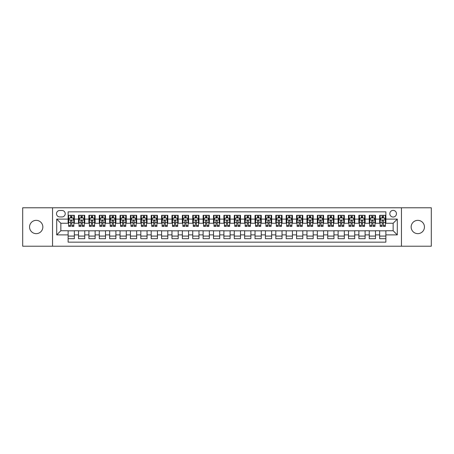 <?xml version="1.0" encoding="UTF-8"?>
<svg xmlns="http://www.w3.org/2000/svg" width="454" height="454" viewBox="0 0 454 454"><rect width="100%" height="100%" fill="white"/><g stroke="black" fill="none" stroke-linecap="round" stroke-linejoin="round"><path stroke-width="0.68" d="M417.799 220.355A6.645 6.645 0 0 0 411.154 227A6.645 6.645 0 0 0 417.799 233.645A6.645 6.645 0 0 0 424.445 227A6.645 6.645 0 0 0 417.799 220.355M36.201 220.355A6.645 6.645 0 0 0 29.555 227A6.645 6.645 0 0 0 36.201 233.645A6.645 6.645 0 0 0 42.846 227A6.645 6.645 0 0 0 36.201 220.355M393.141 210.384A3.326 3.326 0 0 0 389.816 213.709A3.326 3.326 0 0 0 393.141 217.029A3.326 3.326 0 0 0 396.461 213.709A3.326 3.326 0 0 0 393.141 210.384M401.45 246.21L431.3 246.21L431.3 207.79L401.45 207.79L401.45 246.21L52.55 246.21L52.55 207.79L22.7 207.79L22.7 246.21L52.55 246.21M385.872 215.321L379.64 215.321L379.64 219.106L375.486 219.106L375.486 223.26L379.64 223.26L379.64 219.106M375.486 219.106L375.486 215.321L369.255 215.321L369.255 219.106L365.101 219.106L365.101 223.26L369.255 223.26L369.255 219.106M365.101 219.106L365.101 215.321L358.876 215.321L358.876 219.106L354.722 219.106L354.722 223.26L358.876 223.26L358.876 219.106M354.722 219.106L354.722 215.321L348.49 215.321L348.49 219.106L344.336 219.106L344.336 223.26L348.49 223.26L348.49 219.106M344.336 219.106L344.336 215.321L338.105 215.321L338.105 219.106L333.951 219.106L333.951 223.26L338.105 223.26L338.105 219.106M333.951 219.106L333.951 215.321L327.72 215.321L327.72 219.106L323.571 219.106L323.571 223.26L327.72 223.26L327.72 219.106M323.571 219.106L323.571 215.321L317.34 215.321L317.34 219.106L313.186 219.106L313.186 223.26L317.34 223.26L317.34 219.106M313.186 219.106L313.186 215.321L306.955 215.321L306.955 219.106L302.801 219.106L302.801 223.26L306.955 223.26L306.955 219.106M302.801 219.106L302.801 215.321L296.57 215.321L296.57 219.106L292.416 219.106L292.416 223.26L296.57 223.26L296.57 219.106M292.416 219.106L292.416 215.321L286.185 215.321L286.185 219.106L282.036 219.106L282.036 223.26L286.185 223.26L286.185 219.106M282.036 219.106L282.036 215.321L275.805 215.321L275.805 219.106L271.651 219.106L271.651 223.26L275.805 223.26L275.805 219.106M271.651 219.106L271.651 215.321L265.42 215.321L265.42 219.106L261.266 219.106L261.266 223.26L265.42 223.26L265.42 219.106M261.266 219.106L261.266 215.321L255.034 215.321L255.034 219.106L250.88 219.106L250.88 223.26L255.034 223.26L255.034 219.106M250.88 219.106L250.88 215.321L244.655 215.321L244.655 219.106L240.501 219.106L240.501 223.26L244.655 223.26L244.655 219.106M240.501 219.106L240.501 215.321L234.27 215.321L234.27 219.106L230.116 219.106L230.116 223.26L234.27 223.26L234.27 219.106M230.116 219.106L230.116 215.321L223.884 215.321L223.884 219.106L219.73 219.106L219.73 223.26L223.884 223.26L223.884 219.106M219.73 219.106L219.73 215.321L213.499 215.321L213.499 219.106L209.345 219.106L209.345 223.26L213.499 223.26L213.499 219.106M209.345 219.106L209.345 215.321L203.12 215.321L203.12 219.106L198.966 219.106L198.966 223.26L203.12 223.26L203.12 219.106M198.966 219.106L198.966 215.321L192.734 215.321L192.734 219.106L188.58 219.106L188.58 223.26L192.734 223.26L192.734 219.106M188.58 219.106L188.58 215.321L182.349 215.321L182.349 219.106L178.195 219.106L178.195 223.26L182.349 223.26L182.349 219.106M178.195 219.106L178.195 215.321L171.964 215.321L171.964 219.106L167.815 219.106L167.815 223.26L171.964 223.26L171.964 219.106M167.815 219.106L167.815 215.321L161.584 215.321L161.584 219.106L157.43 219.106L157.43 223.26L161.584 223.26L161.584 219.106M157.43 219.106L157.43 215.321L151.199 215.321L151.199 219.106L147.045 219.106L147.045 223.26L151.199 223.26L151.199 219.106M147.045 219.106L147.045 215.321L140.814 215.321L140.814 219.106L136.66 219.106L136.66 223.26L140.814 223.26L140.814 219.106M136.66 219.106L136.66 215.321L130.429 215.321L130.429 219.106L126.28 219.106L126.28 223.26L130.429 223.26L130.429 219.106M126.28 219.106L126.28 215.321L120.049 215.321L120.049 219.106L115.895 219.106L115.895 223.26L120.049 223.26L120.049 219.106M115.895 219.106L115.895 215.321L109.664 215.321L109.664 219.106L105.51 219.106L105.51 223.26L109.664 223.26L109.664 219.106M105.51 219.106L105.51 215.321L99.278 215.321L99.278 219.106L95.124 219.106L95.124 223.26L99.278 223.26L99.278 219.106M95.124 219.106L95.124 215.321L88.899 215.321L88.899 219.106L84.745 219.106L84.745 223.26L88.899 223.26L88.899 219.106M84.745 219.106L84.745 215.321L78.514 215.321L78.514 223.26L74.36 223.26L74.36 215.321L68.128 215.321M68.128 238.679L74.36 238.679L74.36 230.74L78.514 230.74L78.514 238.679L84.745 238.679L84.745 230.74L88.899 230.74L88.899 234.894L84.745 234.894M88.899 234.894L88.899 238.679L95.124 238.679L95.124 230.74L99.278 230.74L99.278 234.894L95.124 234.894M99.278 234.894L99.278 238.679L105.51 238.679L105.51 230.74L109.664 230.74L109.664 234.894L105.51 234.894M109.664 234.894L109.664 238.679L115.895 238.679L115.895 230.74L120.049 230.74L120.049 234.894L115.895 234.894M120.049 234.894L120.049 238.679L126.28 238.679L126.28 230.74L130.429 230.74L130.429 234.894L126.28 234.894M130.429 234.894L130.429 238.679L136.66 238.679L136.66 230.74L140.814 230.74L140.814 234.894L136.66 234.894M140.814 234.894L140.814 238.679L147.045 238.679L147.045 230.74L151.199 230.74L151.199 234.894L147.045 234.894M151.199 234.894L151.199 238.679L157.43 238.679L157.43 230.74L161.584 230.74L161.584 234.894L157.43 234.894M161.584 234.894L161.584 238.679L167.815 238.679L167.815 230.74L171.964 230.74L171.964 234.894L167.815 234.894M171.964 234.894L171.964 238.679L178.195 238.679L178.195 230.74L182.349 230.74L182.349 234.894L178.195 234.894M182.349 234.894L182.349 238.679L188.58 238.679L188.58 230.74L192.734 230.74L192.734 234.894L188.58 234.894M192.734 234.894L192.734 238.679L198.966 238.679L198.966 230.74L203.12 230.74L203.12 234.894L198.966 234.894M203.12 234.894L203.12 238.679L209.345 238.679L209.345 230.74L213.499 230.74L213.499 234.894L209.345 234.894M213.499 234.894L213.499 238.679L219.73 238.679L219.73 230.74L223.884 230.74L223.884 234.894L219.73 234.894M223.884 234.894L223.884 238.679L230.116 238.679L230.116 230.74L234.27 230.74L234.27 234.894L230.116 234.894M234.27 234.894L234.27 238.679L240.501 238.679L240.501 230.74L244.655 230.74L244.655 234.894L240.501 234.894M244.655 234.894L244.655 238.679L250.88 238.679L250.88 230.74L255.034 230.74L255.034 234.894L250.88 234.894M255.034 234.894L255.034 238.679L261.266 238.679L261.266 230.74L265.42 230.74L265.42 234.894L261.266 234.894M265.42 234.894L265.42 238.679L271.651 238.679L271.651 230.74L275.805 230.74L275.805 234.894L271.651 234.894M275.805 234.894L275.805 238.679L282.036 238.679L282.036 230.74L286.185 230.74L286.185 234.894L282.036 234.894M286.185 234.894L286.185 238.679L292.416 238.679L292.416 230.74L296.57 230.74L296.57 234.894L292.416 234.894M296.57 234.894L296.57 238.679L302.801 238.679L302.801 230.74L306.955 230.74L306.955 234.894L302.801 234.894M306.955 234.894L306.955 238.679L313.186 238.679L313.186 230.74L317.34 230.74L317.34 234.894L313.186 234.894M317.34 234.894L317.34 238.679L323.571 238.679L323.571 230.74L327.72 230.74L327.72 234.894L323.571 234.894M327.72 234.894L327.72 238.679L333.951 238.679L333.951 230.74L338.105 230.74L338.105 234.894L333.951 234.894M338.105 234.894L338.105 238.679L344.336 238.679L344.336 230.74L348.49 230.74L348.49 234.894L344.336 234.894M348.49 234.894L348.49 238.679L354.722 238.679L354.722 230.74L358.876 230.74L358.876 234.894L354.722 234.894M358.876 234.894L358.876 238.679L365.101 238.679L365.101 230.74L369.255 230.74L369.255 234.894L365.101 234.894M369.255 234.894L369.255 238.679L375.486 238.679L375.486 230.74L379.64 230.74L379.64 234.894L375.486 234.894M59.718 216.927L62.005 216.927A3.218 3.218 0 0 0 65.223 213.709A3.218 3.218 0 0 0 62.005 210.491L59.718 210.491A3.218 3.218 0 0 0 56.5 213.709A3.218 3.218 0 0 0 59.718 216.927M401.45 207.79L52.55 207.79M385.872 219.106L385.872 211.842L68.128 211.842L68.128 223.26L60.859 223.26L60.859 230.74L68.128 230.74L68.128 242.158L385.872 242.158L385.872 230.74L393.141 230.74L393.141 223.26L385.872 223.26L385.872 219.106L397.295 219.106L397.295 234.894L385.872 234.894M68.128 234.894L56.705 234.894L56.705 219.106L68.128 219.106M379.64 234.894L379.64 238.679L385.872 238.679M68.128 217.914L68.65 217.914M70.62 217.914L71.868 217.914M73.837 217.914L74.36 217.914M68.128 223.158L68.65 223.158M70.62 223.158L71.868 223.158M73.837 223.158L74.36 223.158M68.128 230.842L74.36 230.842M68.128 236.086L74.36 236.086M78.514 223.158L79.03 223.158M81.005 223.158L82.253 223.158M84.223 223.158L84.745 223.158M78.514 217.914L79.03 217.914M81.005 217.914L82.253 217.914M84.223 217.914L84.745 217.914M78.514 230.842L84.745 230.842M78.514 236.086L84.745 236.086M88.899 230.842L95.124 230.842M88.899 236.086L95.124 236.086M88.899 217.914L89.415 217.914M91.39 217.914L92.633 217.914M94.608 217.914L95.124 217.914M88.899 223.158L89.415 223.158M91.39 223.158L92.633 223.158M94.608 223.158L95.124 223.158M99.278 230.842L105.51 230.842M99.278 236.086L105.51 236.086M99.278 217.914L99.801 217.914M101.77 217.914L103.018 217.914M104.993 217.914L105.51 217.914M99.278 223.158L99.801 223.158M101.77 223.158L103.018 223.158M104.993 223.158L105.51 223.158M109.664 230.842L115.895 230.842M109.664 236.086L115.895 236.086M109.664 217.914L110.186 217.914M112.155 217.914L113.404 217.914M115.373 217.914L115.895 217.914M109.664 223.158L110.186 223.158M112.155 223.158L113.404 223.158M115.373 223.158L115.895 223.158M120.049 230.842L126.28 230.842M120.049 236.086L126.28 236.086M120.049 217.914L120.565 217.914M122.54 217.914L123.783 217.914M125.758 217.914L126.28 217.914M120.049 223.158L120.565 223.158M122.54 223.158L123.783 223.158M125.758 223.158L126.28 223.158M130.429 230.842L136.66 230.842M130.429 236.086L136.66 236.086M130.429 217.914L130.951 217.914M132.926 217.914L134.168 217.914M136.143 217.914L136.66 217.914M130.429 223.158L130.951 223.158M132.926 223.158L134.168 223.158M136.143 223.158L136.66 223.158M140.814 230.842L147.045 230.842M140.814 236.086L147.045 236.086M140.814 217.914L141.336 217.914M143.305 217.914L144.554 217.914M146.529 217.914L147.045 217.914M140.814 223.158L141.336 223.158M143.305 223.158L144.554 223.158M146.529 223.158L147.045 223.158M151.199 230.842L157.43 230.842M151.199 236.086L157.43 236.086M151.199 217.914L151.715 217.914M153.69 217.914L154.939 217.914M156.908 217.914L157.43 217.914M151.199 223.158L151.715 223.158M153.69 223.158L154.939 223.158M156.908 223.158L157.43 223.158M161.584 230.842L167.815 230.842M161.584 236.086L167.815 236.086M161.584 217.914L162.101 217.914M164.076 217.914L165.318 217.914M167.293 217.914L167.815 217.914M161.584 223.158L162.101 223.158M164.076 223.158L165.318 223.158M167.293 223.158L167.815 223.158M171.964 230.842L178.195 230.842M171.964 236.086L178.195 236.086M171.964 217.914L172.486 217.914M174.461 217.914L175.704 217.914M177.679 217.914L178.195 217.914M171.964 223.158L172.486 223.158M174.461 223.158L175.704 223.158M177.679 223.158L178.195 223.158M182.349 230.842L188.58 230.842M182.349 236.086L188.58 236.086M182.349 217.914L182.871 217.914M184.84 217.914L186.089 217.914M188.064 217.914L188.58 217.914M182.349 223.158L182.871 223.158M184.84 223.158L186.089 223.158M188.064 223.158L188.58 223.158M192.734 230.842L198.966 230.842M192.734 236.086L198.966 236.086M192.734 217.914L193.251 217.914M195.226 217.914L196.474 217.914M198.443 217.914L198.966 217.914M192.734 223.158L193.251 223.158M195.226 223.158L196.474 223.158M198.443 223.158L198.966 223.158M203.12 230.842L209.345 230.842M203.12 236.086L209.345 236.086M203.12 217.914L203.636 217.914M205.611 217.914L206.854 217.914M208.829 217.914L209.345 217.914M203.12 223.158L203.636 223.158M205.611 223.158L206.854 223.158M208.829 223.158L209.345 223.158M213.499 230.842L219.73 230.842M213.499 236.086L219.73 236.086M213.499 217.914L214.021 217.914M215.991 217.914L217.239 217.914M219.214 217.914L219.73 217.914M213.499 223.158L214.021 223.158M215.991 223.158L217.239 223.158M219.214 223.158L219.73 223.158M223.884 230.842L230.116 230.842M223.884 236.086L230.116 236.086M223.884 217.914L224.407 217.914M226.376 217.914L227.624 217.914M229.593 217.914L230.116 217.914M223.884 223.158L224.407 223.158M226.376 223.158L227.624 223.158M229.593 223.158L230.116 223.158M234.27 230.842L240.501 230.842M234.27 236.086L240.501 236.086M234.27 217.914L234.786 217.914M236.761 217.914L238.01 217.914M239.979 217.914L240.501 217.914M234.27 223.158L234.786 223.158M236.761 223.158L238.01 223.158M239.979 223.158L240.501 223.158M244.655 230.842L250.88 230.842M244.655 236.086L250.88 236.086M244.655 217.914L245.171 217.914M247.146 217.914L248.389 217.914M250.364 217.914L250.88 217.914M244.655 223.158L245.171 223.158M247.146 223.158L248.389 223.158M250.364 223.158L250.88 223.158M255.034 230.842L261.266 230.842M255.034 236.086L261.266 236.086M255.034 217.914L255.557 217.914M257.526 217.914L258.774 217.914M260.749 217.914L261.266 217.914M255.034 223.158L255.557 223.158M257.526 223.158L258.774 223.158M260.749 223.158L261.266 223.158M265.42 230.842L271.651 230.842M265.42 236.086L271.651 236.086M265.42 217.914L265.936 217.914M267.911 217.914L269.16 217.914M271.129 217.914L271.651 217.914M265.42 223.158L265.936 223.158M267.911 223.158L269.16 223.158M271.129 223.158L271.651 223.158M275.805 230.842L282.036 230.842M275.805 236.086L282.036 236.086M275.805 217.914L276.321 217.914M278.296 217.914L279.539 217.914M281.514 217.914L282.036 217.914M275.805 223.158L276.321 223.158M278.296 223.158L279.539 223.158M281.514 223.158L282.036 223.158M286.185 230.842L292.416 230.842M286.185 236.086L292.416 236.086M286.185 217.914L286.707 217.914M288.682 217.914L289.924 217.914M291.899 217.914L292.416 217.914M286.185 223.158L286.707 223.158M288.682 223.158L289.924 223.158M291.899 223.158L292.416 223.158M296.57 230.842L302.801 230.842M296.57 236.086L302.801 236.086M296.57 217.914L297.092 217.914M299.061 217.914L300.31 217.914M302.285 217.914L302.801 217.914M296.57 223.158L297.092 223.158M299.061 223.158L300.31 223.158M302.285 223.158L302.801 223.158M306.955 230.842L313.186 230.842M306.955 236.086L313.186 236.086M306.955 217.914L307.471 217.914M309.446 217.914L310.695 217.914M312.664 217.914L313.186 217.914M306.955 223.158L307.471 223.158M309.446 223.158L310.695 223.158M312.664 223.158L313.186 223.158M317.34 230.842L323.571 230.842M317.34 236.086L323.571 236.086M317.34 217.914L317.857 217.914M319.832 217.914L321.074 217.914M323.049 217.914L323.571 217.914M317.34 223.158L317.857 223.158M319.832 223.158L321.074 223.158M323.049 223.158L323.571 223.158M327.72 230.842L333.951 230.842M327.72 236.086L333.951 236.086M327.72 217.914L328.242 217.914M330.217 217.914L331.46 217.914M333.435 217.914L333.951 217.914M327.72 223.158L328.242 223.158M330.217 223.158L331.46 223.158M333.435 223.158L333.951 223.158M338.105 230.842L344.336 230.842M338.105 236.086L344.336 236.086M338.105 217.914L338.627 217.914M340.596 217.914L341.845 217.914M343.814 217.914L344.336 217.914M338.105 223.158L338.627 223.158M340.596 223.158L341.845 223.158M343.814 223.158L344.336 223.158M348.49 230.842L354.722 230.842M348.49 236.086L354.722 236.086M348.49 217.914L349.007 217.914M350.982 217.914L352.23 217.914M354.199 217.914L354.722 217.914M348.49 223.158L349.007 223.158M350.982 223.158L352.23 223.158M354.199 223.158L354.722 223.158M358.876 230.842L365.101 230.842M358.876 236.086L365.101 236.086M358.876 217.914L359.392 217.914M361.367 217.914L362.61 217.914M364.585 217.914L365.101 217.914M358.876 223.158L359.392 223.158M361.367 223.158L362.61 223.158M364.585 223.158L365.101 223.158M369.255 230.842L375.486 230.842M369.255 236.086L375.486 236.086M369.255 217.914L369.777 217.914M371.747 217.914L372.995 217.914M374.97 217.914L375.486 217.914M369.255 223.158L369.777 223.158M371.747 223.158L372.995 223.158M374.97 223.158L375.486 223.158M379.64 230.842L385.872 230.842M379.64 236.086L385.872 236.086M379.64 217.914L380.163 217.914M382.132 217.914L383.38 217.914M385.35 217.914L385.872 217.914M379.64 223.158L380.163 223.158M382.132 223.158L383.38 223.158M385.35 223.158L385.872 223.158M60.859 223.26L56.705 219.106M60.859 230.74L56.705 234.894M397.295 219.106L393.141 223.26M397.295 234.894L393.141 230.74M71.868 216.666L70.62 216.666M73.837 225.53L71.868 225.53L71.868 226.376L73.837 226.376L73.837 220.042L72.799 217.965L69.689 217.965L68.65 220.042L68.65 226.376L70.62 226.376L70.62 225.53L68.65 225.53M68.65 220.042L68.65 215.321M73.837 220.042L73.837 215.321M70.62 217.965L70.62 215.321M71.868 215.321L71.868 217.965M71.868 225.53L71.868 220.82C71.454 220.02 71.04 220.02 70.62 220.82L70.62 225.53M82.253 216.666L81.005 216.666M84.223 225.53L82.253 225.53L82.253 226.376L84.223 226.376L84.223 220.042L83.184 217.965L80.069 217.965L79.03 220.042L79.03 226.376L81.005 226.376L81.005 225.53L79.03 225.53M79.03 220.042L79.03 215.321M84.223 220.042L84.223 215.321M81.005 217.965L81.005 215.321M82.253 215.321L82.253 217.965M82.253 225.53L82.253 220.82C81.834 220.02 81.419 220.02 81.005 220.82L81.005 225.53M92.633 216.666L91.39 216.666M94.608 225.53L92.633 225.53L92.633 226.376L94.608 226.376L94.608 220.042L93.569 217.965L90.454 217.965L89.415 220.042L89.415 226.376L91.39 226.376L91.39 225.53L89.415 225.53M89.415 220.042L89.415 215.321M94.608 220.042L94.608 215.321M91.39 217.965L91.39 215.321M92.633 215.321L92.633 217.965M92.633 225.53L92.633 220.82C92.219 220.02 91.804 220.02 91.39 220.82L91.39 225.53M103.018 216.666L101.77 216.666M104.993 225.53L103.018 225.53L103.018 226.376L104.993 226.376L104.993 220.042L103.955 217.965L100.839 217.965L99.801 220.042L99.801 226.376L101.77 226.376L101.77 225.53L99.801 225.53M99.801 220.042L99.801 215.321M104.993 220.042L104.993 215.321M101.77 217.965L101.77 215.321M103.018 215.321L103.018 217.965M103.018 225.53L103.018 220.82C102.604 220.02 102.19 220.02 101.77 220.82L101.77 225.53M113.404 216.666L112.155 216.666M115.373 225.53L113.404 225.53L113.404 226.376L115.373 226.376L115.373 220.042L114.334 217.965L111.219 217.965L110.186 220.042L110.186 226.376L112.155 226.376L112.155 225.53L110.186 225.53M110.186 220.042L110.186 215.321M115.373 220.042L115.373 215.321M112.155 217.965L112.155 215.321M113.404 215.321L113.404 217.965M113.404 225.53L113.404 220.82C112.989 220.02 112.569 220.02 112.155 220.82L112.155 225.53M123.783 216.666L122.54 216.666M125.758 225.53L123.783 225.53L123.783 226.376L125.758 226.376L125.758 220.042L124.719 217.965L121.604 217.965L120.565 220.042L120.565 226.376L122.54 226.376L122.54 225.53L120.565 225.53M120.565 220.042L120.565 215.321M125.758 220.042L125.758 215.321M122.54 217.965L122.54 215.321M123.783 215.321L123.783 217.965M123.783 225.53L123.783 220.82C123.369 220.02 122.955 220.02 122.54 220.82L122.54 225.53M134.168 216.666L132.926 216.666M136.143 225.53L134.168 225.53L134.168 226.376L136.143 226.376L136.143 220.042L135.105 217.965L131.989 217.965L130.951 220.042L130.951 226.376L132.926 226.376L132.926 225.53L130.951 225.53M130.951 220.042L130.951 215.321M136.143 220.042L136.143 215.321M132.926 217.965L132.926 215.321M134.168 215.321L134.168 217.965M134.168 225.53L134.168 220.82C133.754 220.02 133.34 220.02 132.926 220.82L132.926 225.53M144.554 216.666L143.305 216.666M146.529 225.53L144.554 225.53L144.554 226.376L146.529 226.376L146.529 220.042L145.49 217.965L142.374 217.965L141.336 220.042L141.336 226.376L143.305 226.376L143.305 225.53L141.336 225.53M141.336 220.042L141.336 215.321M146.529 220.042L146.529 215.321M143.305 217.965L143.305 215.321M144.554 215.321L144.554 217.965M144.554 225.53L144.554 220.82C144.139 220.02 143.725 220.02 143.305 220.82L143.305 225.53M154.939 216.666L153.69 216.666M156.908 225.53L154.939 225.53L154.939 226.376L156.908 226.376L156.908 220.042L155.87 217.965L152.754 217.965L151.715 220.042L151.715 226.376L153.69 226.376L153.69 225.53L151.715 225.53M151.715 220.042L151.715 215.321M156.908 220.042L156.908 215.321M153.69 217.965L153.69 215.321M154.939 215.321L154.939 217.965M154.939 225.53L154.939 220.82C154.525 220.02 154.105 220.02 153.69 220.82L153.69 225.53M165.318 216.666L164.076 216.666M167.293 225.53L165.318 225.53L165.318 226.376L167.293 226.376L167.293 220.042L166.255 217.965L163.139 217.965L162.101 220.042L162.101 226.376L164.076 226.376L164.076 225.53L162.101 225.53M162.101 220.042L162.101 215.321M167.293 220.042L167.293 215.321M164.076 217.965L164.076 215.321M165.318 215.321L165.318 217.965M165.318 225.53L165.318 220.82C164.904 220.02 164.49 220.02 164.076 220.82L164.076 225.53M175.704 216.666L174.461 216.666M177.679 225.53L175.704 225.53L175.704 226.376L177.679 226.376L177.679 220.042L176.64 217.965L173.524 217.965L172.486 220.042L172.486 226.376L174.461 226.376L174.461 225.53L172.486 225.53M172.486 220.042L172.486 215.321M177.679 220.042L177.679 215.321M174.461 217.965L174.461 215.321M175.704 215.321L175.704 217.965M175.704 225.53L175.704 220.82C175.289 220.02 174.875 220.02 174.461 220.82L174.461 225.53M186.089 216.666L184.84 216.666M188.064 225.53L186.089 225.53L186.089 226.376L188.064 226.376L188.064 220.042L187.025 217.965L183.91 217.965L182.871 220.042L182.871 226.376L184.84 226.376L184.84 225.53L182.871 225.53M182.871 220.042L182.871 215.321M188.064 220.042L188.064 215.321M184.84 217.965L184.84 215.321M186.089 215.321L186.089 217.965M186.089 225.53L186.089 220.82C185.675 220.02 185.26 220.02 184.84 220.82L184.84 225.53M196.474 216.666L195.226 216.666M198.443 225.53L196.474 225.53L196.474 226.376L198.443 226.376L198.443 220.042L197.405 217.965L194.289 217.965L193.251 220.042L193.251 226.376L195.226 226.376L195.226 225.53L193.251 225.53M193.251 220.042L193.251 215.321M198.443 220.042L198.443 215.321M195.226 217.965L195.226 215.321M196.474 215.321L196.474 217.965M196.474 225.53L196.474 220.82C196.054 220.02 195.64 220.02 195.226 220.82L195.226 225.53M206.854 216.666L205.611 216.666M208.829 225.53L206.854 225.53L206.854 226.376L208.829 226.376L208.829 220.042L207.79 217.965L204.675 217.965L203.636 220.042L203.636 226.376L205.611 226.376L205.611 225.53L203.636 225.53M203.636 220.042L203.636 215.321M208.829 220.042L208.829 215.321M205.611 217.965L205.611 215.321M206.854 215.321L206.854 217.965M206.854 225.53L206.854 220.82C206.439 220.02 206.025 220.02 205.611 220.82L205.611 225.53M217.239 216.666L215.991 216.666M219.214 225.53L217.239 225.53L217.239 226.376L219.214 226.376L219.214 220.042L218.175 217.965L215.06 217.965L214.021 220.042L214.021 226.376L215.991 226.376L215.991 225.53L214.021 225.53M214.021 220.042L214.021 215.321M219.214 220.042L219.214 215.321M215.991 217.965L215.991 215.321M217.239 215.321L217.239 217.965M217.239 225.53L217.239 220.82C216.825 220.02 216.41 220.02 215.991 220.82L215.991 225.53M227.624 216.666L226.376 216.666M229.593 225.53L227.624 225.53L227.624 226.376L229.593 226.376L229.593 220.042L228.555 217.965L225.445 217.965L224.407 220.042L224.407 226.376L226.376 226.376L226.376 225.53L224.407 225.53M224.407 220.042L224.407 215.321M229.593 220.042L229.593 215.321M226.376 217.965L226.376 215.321M227.624 215.321L227.624 217.965M227.624 225.53L227.624 220.82C227.21 220.02 226.796 220.02 226.376 220.82L226.376 225.53M238.01 216.666L236.761 216.666M239.979 225.53L238.01 225.53L238.01 226.376L239.979 226.376L239.979 220.042L238.94 217.965L235.825 217.965L234.786 220.042L234.786 226.376L236.761 226.376L236.761 225.53L234.786 225.53M234.786 220.042L234.786 215.321M239.979 220.042L239.979 215.321M236.761 217.965L236.761 215.321M238.01 215.321L238.01 217.965M238.01 225.53L238.01 220.82C237.59 220.02 237.175 220.02 236.761 220.82L236.761 225.53M248.389 216.666L247.146 216.666M250.364 225.53L248.389 225.53L248.389 226.376L250.364 226.376L250.364 220.042L249.325 217.965L246.21 217.965L245.171 220.042L245.171 226.376L247.146 226.376L247.146 225.53L245.171 225.53M245.171 220.042L245.171 215.321M250.364 220.042L250.364 215.321M247.146 217.965L247.146 215.321M248.389 215.321L248.389 217.965M248.389 225.53L248.389 220.82C247.975 220.02 247.561 220.02 247.146 220.82L247.146 225.53M258.774 216.666L257.526 216.666M260.749 225.53L258.774 225.53L258.774 226.376L260.749 226.376L260.749 220.042L259.711 217.965L256.595 217.965L255.557 220.042L255.557 226.376L257.526 226.376L257.526 225.53L255.557 225.53M255.557 220.042L255.557 215.321M260.749 220.042L260.749 215.321M257.526 217.965L257.526 215.321M258.774 215.321L258.774 217.965M258.774 225.53L258.774 220.82C258.36 220.02 257.946 220.02 257.526 220.82L257.526 225.53M269.16 216.666L267.911 216.666M271.129 225.53L269.16 225.53L269.16 226.376L271.129 226.376L271.129 220.042L270.09 217.965L266.975 217.965L265.936 220.042L265.936 226.376L267.911 226.376L267.911 225.53L265.936 225.53M265.936 220.042L265.936 215.321M271.129 220.042L271.129 215.321M267.911 217.965L267.911 215.321M269.16 215.321L269.16 217.965M269.16 225.53L269.16 220.82C268.745 220.02 268.325 220.02 267.911 220.82L267.911 225.53M279.539 216.666L278.296 216.666M281.514 225.53L279.539 225.53L279.539 226.376L281.514 226.376L281.514 220.042L280.476 217.965L277.36 217.965L276.321 220.042L276.321 226.376L278.296 226.376L278.296 225.53L276.321 225.53M276.321 220.042L276.321 215.321M281.514 220.042L281.514 215.321M278.296 217.965L278.296 215.321M279.539 215.321L279.539 217.965M279.539 225.53L279.539 220.82C279.125 220.02 278.711 220.02 278.296 220.82L278.296 225.53M289.924 216.666L288.682 216.666M291.899 225.53L289.924 225.53L289.924 226.376L291.899 226.376L291.899 220.042L290.861 217.965L287.745 217.965L286.707 220.042L286.707 226.376L288.682 226.376L288.682 225.53L286.707 225.53M286.707 220.042L286.707 215.321M291.899 220.042L291.899 215.321M288.682 217.965L288.682 215.321M289.924 215.321L289.924 217.965M289.924 225.53L289.924 220.82C289.51 220.02 289.096 220.02 288.682 220.82L288.682 225.53M300.31 216.666L299.061 216.666M302.285 225.53L300.31 225.53L300.31 226.376L302.285 226.376L302.285 220.042L301.246 217.965L298.13 217.965L297.092 220.042L297.092 226.376L299.061 226.376L299.061 225.53L297.092 225.53M297.092 220.042L297.092 215.321M302.285 220.042L302.285 215.321M299.061 217.965L299.061 215.321M300.31 215.321L300.31 217.965M300.31 225.53L300.31 220.82C299.895 220.02 299.481 220.02 299.061 220.82L299.061 225.53M310.695 216.666L309.446 216.666M312.664 225.53L310.695 225.53L310.695 226.376L312.664 226.376L312.664 220.042L311.626 217.965L308.51 217.965L307.471 220.042L307.471 226.376L309.446 226.376L309.446 225.53L307.471 225.53M307.471 220.042L307.471 215.321M312.664 220.042L312.664 215.321M309.446 217.965L309.446 215.321M310.695 215.321L310.695 217.965M310.695 225.53L310.695 220.82C310.281 220.02 309.861 220.02 309.446 220.82L309.446 225.53M321.074 216.666L319.832 216.666M323.049 225.53L321.074 225.53L321.074 226.376L323.049 226.376L323.049 220.042L322.011 217.965L318.895 217.965L317.857 220.042L317.857 226.376L319.832 226.376L319.832 225.53L317.857 225.53M317.857 220.042L317.857 215.321M323.049 220.042L323.049 215.321M319.832 217.965L319.832 215.321M321.074 215.321L321.074 217.965M321.074 225.53L321.074 220.82C320.66 220.02 320.246 220.02 319.832 220.82L319.832 225.53M331.46 216.666L330.217 216.666M333.435 225.53L331.46 225.53L331.46 226.376L333.435 226.376L333.435 220.042L332.396 217.965L329.281 217.965L328.242 220.042L328.242 226.376L330.217 226.376L330.217 225.53L328.242 225.53M328.242 220.042L328.242 215.321M333.435 220.042L333.435 215.321M330.217 217.965L330.217 215.321M331.46 215.321L331.46 217.965M331.46 225.53L331.46 220.82C331.045 220.02 330.631 220.02 330.217 220.82L330.217 225.53M341.845 216.666L340.596 216.666M343.814 225.53L341.845 225.53L341.845 226.376L343.814 226.376L343.814 220.042L342.781 217.965L339.666 217.965L338.627 220.042L338.627 226.376L340.596 226.376L340.596 225.53L338.627 225.53M338.627 220.042L338.627 215.321M343.814 220.042L343.814 215.321M340.596 217.965L340.596 215.321M341.845 215.321L341.845 217.965M341.845 225.53L341.845 220.82C341.431 220.02 341.016 220.02 340.596 220.82L340.596 225.53M352.23 216.666L350.982 216.666M354.199 225.53L352.23 225.53L352.23 226.376L354.199 226.376L354.199 220.042L353.161 217.965L350.045 217.965L349.007 220.042L349.007 226.376L350.982 226.376L350.982 225.53L349.007 225.53M349.007 220.042L349.007 215.321M354.199 220.042L354.199 215.321M350.982 217.965L350.982 215.321M352.23 215.321L352.23 217.965M352.23 225.53L352.23 220.82C351.81 220.02 351.396 220.02 350.982 220.82L350.982 225.53M362.61 216.666L361.367 216.666M364.585 225.53L362.61 225.53L362.61 226.376L364.585 226.376L364.585 220.042L363.546 217.965L360.431 217.965L359.392 220.042L359.392 226.376L361.367 226.376L361.367 225.53L359.392 225.53M359.392 220.042L359.392 215.321M364.585 220.042L364.585 215.321M361.367 217.965L361.367 215.321M362.61 215.321L362.61 217.965M362.61 225.53L362.61 220.82C362.196 220.02 361.781 220.02 361.367 220.82L361.367 225.53M372.995 216.666L371.747 216.666M374.97 225.53L372.995 225.53L372.995 226.376L374.97 226.376L374.97 220.042L373.931 217.965L370.816 217.965L369.777 220.042L369.777 226.376L371.747 226.376L371.747 225.53L369.777 225.53M369.777 220.042L369.777 215.321M374.97 220.042L374.97 215.321M371.747 217.965L371.747 215.321M372.995 215.321L372.995 217.965M372.995 225.53L372.995 220.82C372.581 220.02 372.166 220.02 371.747 220.82L371.747 225.53M383.38 216.666L382.132 216.666M385.35 225.53L383.38 225.53L383.38 226.376L385.35 226.376L385.35 220.042L384.311 217.965L381.201 217.965L380.163 220.042L380.163 226.376L382.132 226.376L382.132 225.53L380.163 225.53M380.163 220.042L380.163 215.321M385.35 220.042L385.35 215.321M382.132 217.965L382.132 215.321M383.38 215.321L383.38 217.965M383.38 225.53L383.38 220.82C382.966 220.02 382.552 220.02 382.132 220.82L382.132 225.53M78.514 234.894L74.36 234.894M78.514 219.106L74.36 219.106M73.815 219.991L68.673 219.991M68.65 218.539L69.4 218.539M73.088 218.539L73.837 218.539M70.62 222.449L68.65 222.449M73.837 222.449L71.868 222.449M71.868 217.33L70.62 217.33M84.2 219.991L79.058 219.991M79.03 218.539L79.785 218.539M83.474 218.539L84.223 218.539M81.005 222.449L79.03 222.449M84.223 222.449L82.253 222.449M82.253 217.33L81.005 217.33M94.58 219.991L89.444 219.991M89.415 218.539L90.17 218.539M93.853 218.539L94.608 218.539M91.39 222.449L89.415 222.449M94.608 222.449L92.633 222.449M92.633 217.33L91.39 217.33M104.965 219.991L99.823 219.991M99.801 218.539L100.55 218.539M104.238 218.539L104.993 218.539M101.77 222.449L99.801 222.449M104.993 222.449L103.018 222.449M103.018 217.33L101.77 217.33M115.35 219.991L110.209 219.991M110.186 218.539L110.935 218.539M114.624 218.539L115.373 218.539M112.155 222.449L110.186 222.449M115.373 222.449L113.404 222.449M113.404 217.33L112.155 217.33M125.735 219.991L120.594 219.991M120.565 218.539L121.32 218.539M125.003 218.539L125.758 218.539M122.54 222.449L120.565 222.449M125.758 222.449L123.783 222.449M123.783 217.33L122.54 217.33M136.115 219.991L130.979 219.991M130.951 218.539L131.705 218.539M135.388 218.539L136.143 218.539M132.926 222.449L130.951 222.449M136.143 222.449L134.168 222.449M134.168 217.33L132.926 217.33M146.5 219.991L141.359 219.991M141.336 218.539L142.085 218.539M145.774 218.539L146.529 218.539M143.305 222.449L141.336 222.449M146.529 222.449L144.554 222.449M144.554 217.33L143.305 217.33M156.885 219.991L151.744 219.991M151.715 218.539L152.47 218.539M156.159 218.539L156.908 218.539M153.69 222.449L151.715 222.449M156.908 222.449L154.939 222.449M154.939 217.33L153.69 217.33M167.265 219.991L162.129 219.991M162.101 218.539L162.855 218.539M166.539 218.539L167.293 218.539M164.076 222.449L162.101 222.449M167.293 222.449L165.318 222.449M165.318 217.33L164.076 217.33M177.65 219.991L172.509 219.991M172.486 218.539L173.241 218.539M176.924 218.539L177.679 218.539M174.461 222.449L172.486 222.449M177.679 222.449L175.704 222.449M175.704 217.33L174.461 217.33M188.035 219.991L182.894 219.991M182.871 218.539L183.62 218.539M187.309 218.539L188.064 218.539M184.84 222.449L182.871 222.449M188.064 222.449L186.089 222.449M186.089 217.33L184.84 217.33M198.421 219.991L193.279 219.991M193.251 218.539L194.006 218.539M197.694 218.539L198.443 218.539M195.226 222.449L193.251 222.449M198.443 222.449L196.474 222.449M196.474 217.33L195.226 217.33M208.8 219.991L203.664 219.991M203.636 218.539L204.391 218.539M208.074 218.539L208.829 218.539M205.611 222.449L203.636 222.449M208.829 222.449L206.854 222.449M206.854 217.33L205.611 217.33M219.186 219.991L214.044 219.991M214.021 218.539L214.77 218.539M218.459 218.539L219.214 218.539M215.991 222.449L214.021 222.449M219.214 222.449L217.239 222.449M217.239 217.33L215.991 217.33M229.571 219.991L224.429 219.991M224.407 218.539L225.156 218.539M228.844 218.539L229.593 218.539M226.376 222.449L224.407 222.449M229.593 222.449L227.624 222.449M227.624 217.33L226.376 217.33M239.956 219.991L234.814 219.991M234.786 218.539L235.541 218.539M239.23 218.539L239.979 218.539M236.761 222.449L234.786 222.449M239.979 222.449L238.01 222.449M238.01 217.33L236.761 217.33M250.336 219.991L245.2 219.991M245.171 218.539L245.926 218.539M249.609 218.539L250.364 218.539M247.146 222.449L245.171 222.449M250.364 222.449L248.389 222.449M248.389 217.33L247.146 217.33M260.721 219.991L255.579 219.991M255.557 218.539L256.306 218.539M259.994 218.539L260.749 218.539M257.526 222.449L255.557 222.449M260.749 222.449L258.774 222.449M258.774 217.33L257.526 217.33M271.106 219.991L265.965 219.991M265.936 218.539L266.691 218.539M270.38 218.539L271.129 218.539M267.911 222.449L265.936 222.449M271.129 222.449L269.16 222.449M269.16 217.33L267.911 217.33M281.491 219.991L276.35 219.991M276.321 218.539L277.076 218.539M280.759 218.539L281.514 218.539M278.296 222.449L276.321 222.449M281.514 222.449L279.539 222.449M279.539 217.33L278.296 217.33M291.871 219.991L286.735 219.991M286.707 218.539L287.461 218.539M291.145 218.539L291.899 218.539M288.682 222.449L286.707 222.449M291.899 222.449L289.924 222.449M289.924 217.33L288.682 217.33M302.256 219.991L297.115 219.991M297.092 218.539L297.841 218.539M301.53 218.539L302.285 218.539M299.061 222.449L297.092 222.449M302.285 222.449L300.31 222.449M300.31 217.33L299.061 217.33M312.641 219.991L307.5 219.991M307.471 218.539L308.226 218.539M311.915 218.539L312.664 218.539M309.446 222.449L307.471 222.449M312.664 222.449L310.695 222.449M310.695 217.33L309.446 217.33M323.021 219.991L317.885 219.991M317.857 218.539L318.612 218.539M322.295 218.539L323.049 218.539M319.832 222.449L317.857 222.449M323.049 222.449L321.074 222.449M321.074 217.33L319.832 217.33M333.406 219.991L328.265 219.991M328.242 218.539L328.997 218.539M332.68 218.539L333.435 218.539M330.217 222.449L328.242 222.449M333.435 222.449L331.46 222.449M331.46 217.33L330.217 217.33M343.791 219.991L338.65 219.991M338.627 218.539L339.376 218.539M343.065 218.539L343.814 218.539M340.596 222.449L338.627 222.449M343.814 222.449L341.845 222.449M341.845 217.33L340.596 217.33M354.177 219.991L349.035 219.991M349.007 218.539L349.762 218.539M353.45 218.539L354.199 218.539M350.982 222.449L349.007 222.449M354.199 222.449L352.23 222.449M352.23 217.33L350.982 217.33M364.556 219.991L359.42 219.991M359.392 218.539L360.147 218.539M363.83 218.539L364.585 218.539M361.367 222.449L359.392 222.449M364.585 222.449L362.61 222.449M362.61 217.33L361.367 217.33M374.942 219.991L369.8 219.991M369.777 218.539L370.526 218.539M374.215 218.539L374.97 218.539M371.747 222.449L369.777 222.449M374.97 222.449L372.995 222.449M372.995 217.33L371.747 217.33M385.327 219.991L380.185 219.991M380.163 218.539L380.912 218.539M384.6 218.539L385.35 218.539M382.132 222.449L380.163 222.449M385.35 222.449L383.38 222.449M383.38 217.33L382.132 217.33"/></g></svg>
